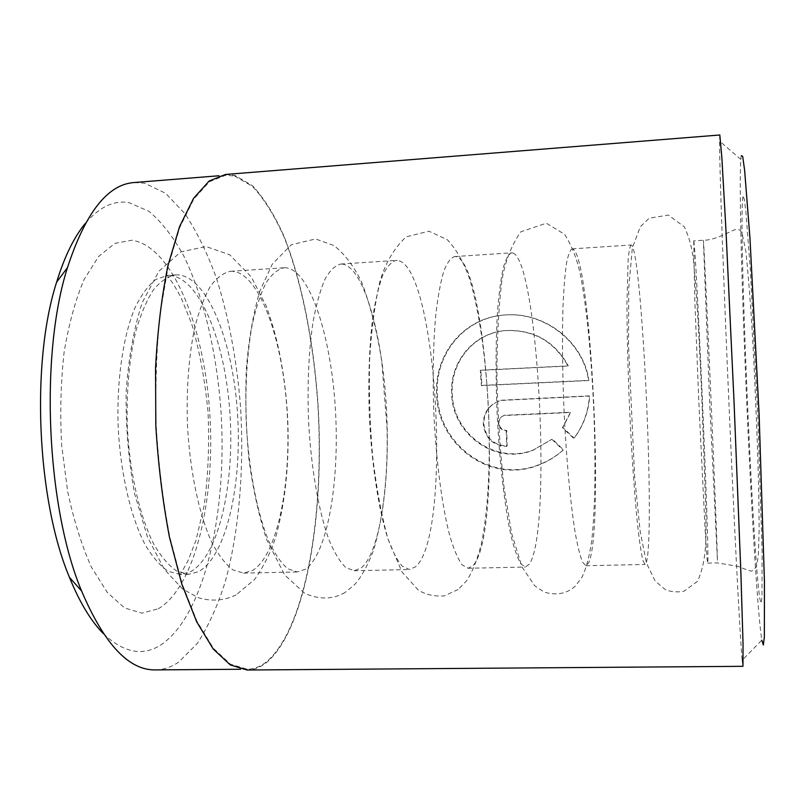 <?xml version="1.0" encoding="UTF-8"?>
<svg xmlns="http://www.w3.org/2000/svg" width="805" height="805" viewBox="0 0 805 805"><rect width="100%" height="100%" fill="white"/><g stroke="black" fill="none" stroke-linecap="round" stroke-linejoin="round"><path stroke-width="0.6" stroke-dasharray="4.03 3.02" d="M234.708 176.033L252.619 186.508C264.03 198.815 274.455 215.539 283.893 236.66C301.774 281.76 313.447 341.562 317.804 403.758C324.687 512.131 306.443 626.864 267.159 661.257C260.86 666.439 254.199 669.086 247.185 669.217L230.411 664.165L213.385 648.267L196.953 621.269L182.091 583.665L169.775 536.855C163.103 501.767 158.565 464.727 156.17 425.724C155.164 386.662 156.462 349.37 160.064 313.829L168.255 266.123L179.787 227.372L193.804 199.046L209.381 181.729L225.662 175.228L234.708 176.033M155.224 669.911C163.455 669.78 171.304 667.144 178.77 662.032L197.245 643.507C208.254 626.552 217.602 605.954 225.289 581.713C239.155 530.988 244.237 468.963 240.564 407.29C236.922 360.529 228.831 317.361 216.314 277.785C207.267 252.961 196.792 231.578 184.909 213.637L165.568 193.281L144.608 183.198L133.982 182.544M551.858 439.289L563.148 450.136C556.255 456.274 548.547 461.064 540.024 464.515C491.432 485.224 438.071 445.447 436.723 395.336C433.784 354.774 463.398 317.422 505.047 314.956C544.492 311.917 583.152 341.793 588.586 380.554L481.38 385.615L480.313 370.36L567.948 366.034C554.273 341.24 533.232 329.436 504.836 330.624C472.696 333.441 449.361 362.954 451.706 394.641C452.823 434.126 494.743 465.25 532.779 450.398L551.858 439.289L533.212 450.035C495.266 464.847 453.386 433.794 452.289 394.42C449.985 362.793 473.27 333.34 505.339 330.543C533.655 329.366 554.635 341.139 568.29 365.873L480.847 370.189L481.903 385.414L588.878 380.363C583.394 341.592 544.844 311.877 505.57 314.916C463.982 317.371 434.378 354.743 437.357 395.114C438.745 445.205 491.996 484.741 540.447 464.113C548.96 460.661 556.637 455.882 563.5 449.774L552.23 438.956M506.275 430.776L506.647 446.413C492.751 445.417 484.952 437.93 483.252 423.963C483.624 411.908 489.48 404.08 500.831 400.467L589.381 396.07C588.425 411.687 583.243 425.825 573.834 438.494L562.454 427.737L570.383 412.502L504.091 415.531C500.428 416.799 498.537 419.405 498.416 423.329C499.009 427.978 501.626 430.464 506.275 430.776L506.748 430.464C502.119 430.152 499.502 427.676 498.909 423.038C499.02 419.133 500.911 416.537 504.574 415.259L570.715 412.23L562.806 427.435L574.166 438.162C583.504 425.644 588.666 411.536 589.673 395.849L501.314 400.226C490.004 403.838 484.157 411.647 483.775 423.672C485.485 437.608 493.264 445.074 507.13 446.061L506.748 430.464M693.729 241.007L694.765 299.037L698.831 402.077L705.14 530.183L707.142 559.495L707.686 563.108L707.907 560.421C708.611 528.664 696.224 248.604 693.729 241.007M631.502 245.092L631.15 244.992C629.963 246.089 628.967 250.999 628.152 259.713L626.964 302.952C627.004 332.777 627.82 366.828 629.399 405.096C631.633 455.107 635.004 502.129 638.365 531.924C640.025 545.357 641.595 555.027 643.074 560.914L645.067 564.456L646.536 561.759C655.119 530.123 642.108 252.035 631.502 245.092M572.717 248.956L572.103 248.866C570.01 250.013 568.119 254.944 566.438 263.638C564.929 274.525 563.772 288.864 562.987 306.645C562.111 336.249 562.413 370.018 563.913 407.954C566.177 457.502 570.483 504.071 575.334 533.564C577.789 546.867 580.194 556.426 582.568 562.242L585.909 565.734L588.546 563.037C604.444 531.501 590.87 255.276 572.717 248.956M512.533 252.901L511.658 252.83C508.649 254.038 505.872 258.979 503.316 267.652C500.962 278.5 499.05 292.758 497.591 310.418C495.779 339.811 495.588 373.289 496.997 410.872C499.291 459.957 504.544 506.053 510.893 535.245C514.123 548.406 517.384 557.865 520.654 563.611L525.343 567.032L529.157 564.335C552.451 532.93 538.293 258.606 512.533 252.901M455.64 256.634L454.523 256.584C450.679 257.831 447.077 262.792 443.706 271.446C440.556 282.253 437.95 296.431 435.877 313.98C433.201 343.161 432.537 376.378 433.875 413.619C436.189 462.271 442.317 507.925 450.055 536.824C454.02 549.865 458.055 559.223 462.151 564.899L468.108 568.27L473.008 565.563C503.185 534.268 488.484 261.766 455.64 256.634M397.398 260.458L396.03 260.418C391.341 261.716 386.893 266.686 382.707 275.33C378.773 286.097 375.452 300.195 372.755 317.613C369.223 346.583 368.086 379.527 369.354 416.437C371.689 464.626 378.682 509.847 387.819 538.444C392.518 551.355 397.338 560.612 402.279 566.227L409.504 569.538L415.501 566.831C452.621 535.647 437.367 265.016 397.398 260.458M342.326 264.07L340.736 264.05C335.252 265.388 330.03 270.379 325.089 279.003C320.42 289.72 316.446 303.737 313.175 321.054C308.838 349.823 307.269 382.496 308.466 419.083C310.821 466.86 318.629 511.648 329.054 539.984C334.427 552.753 339.982 561.92 345.697 567.465L354.099 570.725L361.113 568.018C380.735 552.15 390.717 478.11 386.299 405.821C382.073 333.512 363.458 266.837 342.326 264.07M285.916 267.773L284.095 267.763C277.816 269.152 271.818 274.153 266.113 282.756C260.709 293.433 256.081 307.369 252.227 324.566C247.085 353.133 245.082 385.545 246.199 421.8C248.574 469.144 257.197 513.499 268.93 541.544C274.988 554.192 281.267 563.259 287.777 568.743L297.357 571.952L305.397 569.246C327.957 553.438 339.891 479.881 335.313 408.115C330.946 336.329 310.066 270.299 285.916 267.773M232.575 271.275L230.542 271.285C223.528 272.714 216.807 277.715 210.387 286.298C204.299 296.934 199.056 310.8 194.669 327.887C188.783 356.253 186.368 388.413 187.424 424.366C189.819 471.297 199.197 515.24 212.128 543.023C218.819 555.551 225.782 564.526 233.017 569.95L243.694 573.11L252.7 570.393C277.987 554.655 291.752 481.551 287.023 410.278C282.525 338.996 259.522 273.579 232.575 271.275M177.925 274.857L175.681 274.887C167.913 276.356 160.467 281.368 153.342 289.931C146.56 300.527 140.704 314.312 135.783 331.288C129.142 359.453 126.325 391.351 127.311 426.982C129.726 473.501 139.849 517.031 153.996 544.542C161.322 556.949 168.97 565.824 176.939 571.188L188.732 574.297L198.694 571.58C226.738 555.903 242.345 483.272 237.455 412.512C232.846 341.743 207.7 276.94 177.925 274.857M719.821 134.988L719.539 141.106C719.66 204.933 736.213 585.788 741.958 657.916L742.16 660.251L761.802 640.166L761.5 638.134C752.675 575.364 737.078 214.553 740.852 159.4L741.294 155.617M85.602 223.055C99.589 206.855 114.058 200.043 129.021 202.639L148.945 211.313C161.654 222.029 173.256 236.901 183.771 255.93C203.645 296.723 216.475 351.694 220.852 409.131C227.755 509.334 205.426 614.99 160.94 644.886C142.797 656.548 123.648 652.835 103.493 633.756M225.531 174.454L234.657 175.269L252.619 185.804C264.06 198.161 274.515 214.945 283.984 236.137C301.905 281.388 313.618 341.35 317.975 403.708C324.878 512.362 306.604 627.417 267.21 661.992C260.87 667.204 254.179 669.881 247.125 670.012M742.16 660.251L742.975 666.319M481.38 385.615L481.903 385.414M480.313 370.36L480.847 370.189M158.333 608.771C195.746 586.523 215.67 497.309 209.672 411.647C203.947 326.015 171.948 245.575 131.728 240.242L114.853 243.372L98.613 256.473L84.042 279.617C75.469 299.812 68.817 324.013 64.108 352.208C60.778 382.063 59.952 413.005 61.653 445.044L67.61 491.211C73.788 520.312 81.738 545.659 91.458 567.253L107.417 592.601L124.574 607.936L141.861 613.148L158.333 608.771M169.603 275.411C199.811 277.443 225.269 342.155 229.908 412.854C234.819 483.533 218.93 556.094 190.473 571.761L180.36 574.468L168.406 571.379C160.326 566.026 152.578 557.161 145.162 544.774C130.833 517.303 120.589 473.833 118.174 427.375C116.534 380.896 122.954 336.701 134.848 308.084C141.157 295.103 148.11 285.594 155.687 279.556L167.329 275.431L169.603 275.411M717.416 560.21C716.893 528.432 704.596 248.071 703.379 240.373L709.618 401.604L717.416 560.21M743.015 196.722C738.185 215.71 752.383 551.858 759.85 598.799L761.138 603.257L761.993 597.24L762.104 551.888L757.837 416.286L750.391 270.631L745.903 211.725L744.223 198.744L743.015 196.722M505.047 314.956L505.57 314.916M697.563 581.311L683.848 591.303C676.643 592.48 670.394 591.866 665.101 589.461L655.119 581.009L646.536 563.228L640.176 531.501L634.622 476.59L628.554 345.838L628.725 288.26L632.327 247.97L640.277 226.779L649.162 218.195L668.392 215.076L684.391 226.909C689.221 237.364 692.28 248.775 693.588 261.132C698.408 314.886 699.575 350.879 701.638 392.83L705.824 510.732C706.055 534.339 707.545 558.821 697.563 581.311M575.404 586.01C567.082 593.688 556.708 595.72 544.281 592.128L534.822 585.899L522.002 566.972L511.618 533.302L504.161 488.313C500.338 453.497 497.933 417.232 496.937 379.527C496.806 342.96 498.365 310.7 501.596 282.746C504.453 263.175 510.843 246.209 520.755 231.84L546.343 223.206L564.647 234.356C571.922 245.857 577.185 259.391 580.435 274.958C587.207 310.358 591.373 357.893 593.677 407.25C595.63 456.606 595.589 504.202 591.846 539.853C589.592 555.692 586.342 568.068 582.106 577.004L575.404 586.01M458.095 589.532L444.139 595.931C434.126 596.545 425.533 594.623 418.359 590.156L402.017 572.023L387.95 538.958C381.349 514.667 376.227 486.965 372.594 455.861C369.867 423.641 368.871 391.733 369.596 360.117C371.357 329.768 374.788 303.616 379.9 281.649C385.112 263.507 393.826 248.574 406.032 236.881L428.934 231.196L447.459 239.799C457.129 250.405 464.696 264.03 470.16 280.673C480.303 315.771 486.2 362.673 488.585 411.405C490.426 460.148 488.625 507.351 481.541 543.154C477.345 559.676 472.304 572.305 466.437 581.019L458.095 589.532M345.124 592.42C333.029 599.504 319.555 599.806 304.733 593.345L284.708 575.022L266.616 539.551C258.948 515.995 253.072 489.41 248.987 459.796C246.028 429.206 245.153 398.837 246.35 368.67C248.735 339.72 253.162 314.031 259.633 291.591L272.311 264.1L291.37 244.68L315.63 238.974L334.015 245.585C344.963 254.279 354.291 266.747 362.009 282.988C370.733 306.665 377.324 332.807 381.771 361.405L387.084 428.703C388 475.664 383.482 516.196 373.55 550.308C367.472 565.885 361.173 577.316 354.643 584.601L345.124 592.42M236.096 594.935C223.941 600.761 211.242 601.637 197.99 597.572L182.504 588.928L164.2 569.135L147.385 536.764L134.566 493.515C128.579 460.842 125.761 427.193 126.113 392.578C128.367 358.95 133.721 328.983 142.173 302.69L158.907 271.164L180.813 251.905L206.09 246.541L229.677 254.782L251.241 276.84L266.143 305.809C278.51 339.559 285.725 377.837 287.788 420.613C289.337 463.398 285.362 502.068 275.863 536.603C270.681 552.471 263.567 566.79 254.521 579.54L236.096 594.935M188.732 574.297L180.36 574.468L187.968 560.823L195.967 540.386L204.078 505.943C208.163 476.258 209.481 444.913 208.022 411.919C204.873 379.266 199.358 349.682 191.469 323.167L180.612 296.592L173.598 284.396L167.319 275.481L175.681 274.887M740.852 159.4L719.539 141.106M243.694 573.11L297.357 571.952M230.542 271.285L284.095 267.763M354.099 570.725L409.504 569.538M340.736 264.05L396.03 260.418M468.108 568.27L525.343 567.032M454.523 256.584L511.658 252.83M585.909 565.734L645.067 564.456M572.103 248.866L631.15 244.992M707.686 563.108L717.396 562.896L737.823 566.328C746.819 569.95 751.528 571.53 751.94 571.047L756.388 567.032L758.34 555.712L759.165 529.187C758.934 481.873 757.203 436.159 754.859 383.14C752.605 331.117 749.606 287.174 745.863 251.291L742.119 233.41L739.966 230.069L737.038 229.123C731.161 230.18 716.661 240.293 703.339 240.252L693.648 240.886M504.836 330.624L505.339 330.543M225.662 175.228L219.091 175.752M247.185 669.217L240.594 669.267"/><path stroke-width="1.21" d="M103.493 633.756C90.995 621.188 79.655 602.402 69.472 577.386C36.768 499.865 30.771 362.25 56.612 282.173C64.571 256.372 74.241 236.66 85.602 223.055M741.294 155.617L742.673 156.371L744.615 170.157L749.968 238.27L759.115 414.585L764.438 581.502L764.348 637.339L763.331 644.996L761.802 640.166M247.125 670.012L230.3 664.94L213.214 648.991L196.742 621.913L181.829 584.188L169.473 537.227C162.771 502.028 158.223 464.867 155.818 425.734L155.546 367.905C157.579 330.392 161.704 296.3 167.943 265.62L179.515 226.748L193.582 198.332L209.209 180.964L225.531 174.454L719.821 134.988L721.874 157.81L725.858 228.197L733.989 400.538L740.882 572.939L743.035 643.406L742.975 666.319L247.125 670.012M219.091 175.752L133.982 182.544C107.568 184.446 85.41 212.782 67.499 267.552C39.636 354.542 46.277 506.778 81.597 591.011C104.197 644.01 128.74 670.313 155.224 669.911L240.594 669.267M69.472 577.386L81.597 591.011M56.612 282.173L67.499 267.552"/></g></svg>
